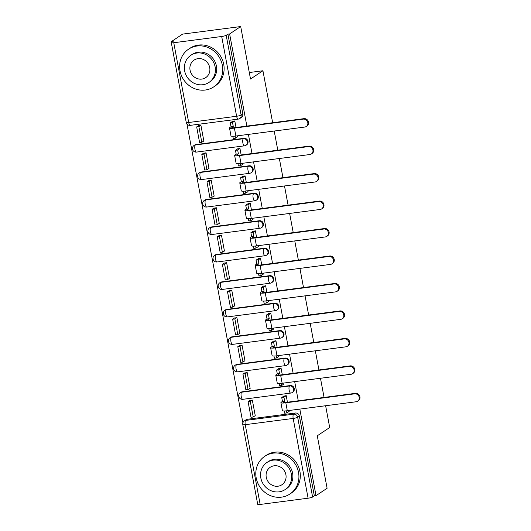 <?xml version="1.0" encoding="UTF-8"?>
<svg xmlns="http://www.w3.org/2000/svg" width="531" height="531" viewBox="0 0 531 531"><rect width="100%" height="100%" fill="white"/><g stroke="black" fill="none" stroke-linecap="round" stroke-linejoin="round"><path stroke-width="0.8" d="M246.616 144.857A3.624 3.372 -123.7 0 0 243.941 138.319L243.331 138.724A3.624 3.372 56.3 0 1 245.999 145.262L246.616 144.857M251.754 172.329A3.624 3.372 -123.7 0 0 249.085 165.785L248.475 166.196A3.624 3.372 56.3 0 1 251.143 172.734L251.754 172.329M256.898 199.795A3.624 3.372 -123.7 0 0 254.23 193.257L253.612 193.669A3.624 3.372 56.3 0 1 256.287 200.207L256.898 199.795M262.035 227.268A3.624 3.372 -123.7 0 0 259.367 220.73L258.756 221.135A3.624 3.372 56.3 0 1 261.425 227.673L262.035 227.268M267.179 254.741A3.624 3.372 -123.7 0 0 264.511 248.196L263.894 248.608A3.624 3.372 56.3 0 1 266.569 255.145L267.179 254.741M272.317 282.207A3.624 3.372 -123.7 0 0 269.648 275.669L269.038 276.08A3.624 3.372 56.3 0 1 271.706 282.618L272.317 282.207M277.461 309.679A3.624 3.372 -123.7 0 0 274.792 303.141L274.175 303.546A3.624 3.372 56.3 0 1 276.85 310.084L277.461 309.679M282.598 337.152A3.624 3.372 -123.7 0 0 279.93 330.607L279.319 331.019A3.624 3.372 56.3 0 1 281.988 337.557L282.598 337.152M287.742 364.618A3.624 3.372 -123.7 0 0 285.074 358.08L284.457 358.491A3.624 3.372 56.3 0 1 287.132 365.029L287.742 364.618M292.886 392.09A3.624 3.372 -123.7 0 0 290.211 385.552L289.601 385.957A3.624 3.372 56.3 0 1 292.269 392.495L292.886 392.09M246.862 126.086L229.618 33.938L240.696 26.55L182.598 34.117L171.52 41.504L171.672 42.314M186.958 124.015L242.893 422.868M325.622 405.737L329.698 427.515L317.279 435.792L327.103 488.268L316.025 495.649L299.823 409.096M298.269 400.792L294.685 381.623M293.132 373.32L289.541 354.157M287.988 345.854L284.404 326.684M282.85 318.381L279.26 299.212M277.706 290.908L274.122 271.746M272.569 263.442L268.978 244.273M267.425 235.97L263.841 216.801M262.281 208.497L258.697 189.335M257.143 181.031L253.552 161.862M251.999 153.559L248.415 134.389M240.696 26.55L250.513 79.026L262.931 70.749L272.655 122.727M274.215 131.031L277.799 150.2M279.352 158.504L282.943 177.666M284.497 185.969L288.081 205.139M289.634 213.442L293.225 232.611M294.778 240.915L298.362 260.077M299.915 268.381L303.506 287.55M305.06 295.853L308.644 315.022M310.197 323.326L313.788 342.495M315.341 350.792L318.925 369.961M320.478 378.264L324.069 397.434M171.52 41.504L173.212 41.285L171.486 42.434A3.624 0.558 -10.6 0 0 171.314 42.659A3.624 0.558 -10.6 0 0 173.763 42.732L221.692 36.493A3.624 0.558 -10.6 0 0 226.193 35.305L241.127 115.074A3.624 3.372 56.3 0 1 239.746 118.532L241.472 117.384A3.624 3.372 56.3 0 0 242.853 113.926L241.127 115.074A3.624 0.558 -10.6 0 1 236.62 116.262L221.692 36.493M229.618 33.938L227.918 34.157L226.193 35.305M247.419 419.264L245.694 420.413A3.624 3.372 56.3 0 0 244.346 420.917L246.072 419.769A3.624 3.372 56.3 0 1 247.419 419.264L295.355 413.018L293.63 414.173A3.624 3.372 56.3 0 1 297.672 417.253L312.606 497.023A3.624 0.558 169.4 0 1 308.099 498.204L260.17 504.45A3.624 0.558 169.4 0 1 257.721 504.377L242.793 424.608A3.624 0.558 169.4 0 0 245.242 424.681L260.17 504.45M312.606 497.023L314.332 495.874L316.025 495.649M287.43 402.206L286.202 395.635L283.707 396.212M254.767 415.965L255.292 415.892L252.325 400.049L249.802 400.467M249.63 388.493L250.154 388.426L247.187 372.576L244.658 372.994M283.839 384.039L283.846 383.037M282.293 374.733L281.058 368.162L278.569 368.746M244.486 361.02L245.01 360.954L242.043 345.104L239.521 345.522M278.702 356.567L278.702 355.564M277.149 347.267L275.921 340.696L273.425 341.274M239.348 333.554L239.873 333.481L236.906 317.638L234.377 318.056M273.558 329.094L273.565 328.098M272.005 319.795L270.777 313.224L268.281 313.801M234.204 306.082L234.729 306.015L231.762 290.165L229.239 290.583M268.42 301.621L268.42 300.626M266.867 292.322L265.639 285.751L263.144 286.335M229.067 278.609L229.584 278.543L226.624 262.692L224.095 263.11M263.276 274.155L263.283 273.153M261.723 264.85L260.495 258.278L258 258.862M223.923 251.143L224.447 251.07L221.48 235.226L218.958 235.645M258.139 246.683L258.139 245.687M256.586 237.384L255.358 230.812L252.862 231.39M218.785 223.67L219.303 223.604L216.343 207.754L213.814 208.172M252.995 219.21L252.995 218.214M251.442 209.911L250.214 203.34L247.718 203.924M213.641 196.198L214.166 196.131L211.199 180.281L208.676 180.699M247.858 191.744L247.858 190.742M246.304 182.438L245.076 175.867L242.581 176.451M208.497 168.725L209.022 168.659L206.055 152.815L203.532 153.233M242.713 164.271L242.713 163.276M241.16 154.972L239.932 148.401L237.437 148.979M203.36 141.259L203.884 141.193L200.917 125.343L198.395 125.761M237.569 136.799L237.576 135.803M196.012 144.558L195.401 144.97A3.624 3.372 56.3 0 0 194.047 145.474L194.658 145.063A3.624 3.372 -123.7 0 1 196.012 144.558L243.941 138.319M201.156 172.031L200.539 172.436A3.624 3.372 56.3 0 0 199.191 172.947L199.802 172.535A3.624 3.372 -123.7 0 1 201.156 172.031L249.085 165.785M206.293 199.503L205.683 199.908A3.624 3.372 56.3 0 0 204.329 200.413L204.939 200.008A3.624 3.372 -123.7 0 1 206.293 199.503L254.23 193.257M211.438 226.969L210.82 227.381A3.624 3.372 56.3 0 0 209.473 227.885L210.084 227.474A3.624 3.372 -123.7 0 1 211.438 226.969L259.367 220.73M216.575 254.442L215.964 254.853A3.624 3.372 56.3 0 0 214.61 255.358L215.221 254.946A3.624 3.372 -123.7 0 1 216.575 254.442L264.511 248.196M221.719 281.915L221.102 282.319A3.624 3.372 56.3 0 0 219.754 282.824L220.365 282.419A3.624 3.372 -123.7 0 1 221.719 281.915L269.648 275.669M226.856 309.381L226.246 309.792A3.624 3.372 56.3 0 0 224.892 310.296L225.502 309.885A3.624 3.372 -123.7 0 1 226.856 309.381L274.792 303.141M232.001 336.853L231.383 337.265A3.624 3.372 56.3 0 0 230.036 337.769L230.646 337.358A3.624 3.372 -123.7 0 1 232.001 336.853L279.93 330.607M237.138 364.326L236.527 364.731A3.624 3.372 56.3 0 0 235.173 365.235L235.791 364.83A3.624 3.372 -123.7 0 1 237.138 364.326L285.074 358.08M242.282 391.792L241.671 392.203A3.624 3.372 56.3 0 0 240.317 392.708L240.928 392.296A3.624 3.372 -123.7 0 1 242.282 391.792L290.211 385.552M249.298 72.528L262.931 70.749M288.983 411.505L288.983 410.509M236.023 127.5L234.788 120.929L232.299 121.513M227.918 34.157L242.853 113.926M314.332 495.874L299.398 416.105A3.624 3.372 -123.7 0 0 295.355 413.018M355.385 393.352A4.082 3.79 56.3 0 1 358.385 400.713L357.662 401.19A4.082 3.79 -123.7 0 0 354.662 393.836L285.811 402.803A7.255 1.115 169.4 0 1 280.906 402.657A7.255 1.115 169.4 0 1 281.264 402.206L282.459 401.403L284.662 401.117L283.461 401.914A4.898 0.75 -10.6 0 0 283.222 402.219A4.898 0.75 -10.6 0 0 286.534 402.325L355.385 393.352L354.662 393.836M280.906 402.657L282.392 410.576A7.255 1.115 169.4 0 0 287.291 410.728L356.142 401.761A4.082 3.79 -123.7 0 0 357.662 401.19M286.216 395.721L283.932 397.241L281.735 397.533L282.459 401.403M283.932 397.241L284.662 401.117M286.474 410.828L286.866 412.919L284.669 413.204L284.251 410.974M289.149 411.392L286.866 412.919M248.077 401.615L251.01 417.286L253.214 417.001L250.28 401.33L248.077 401.615L249.968 400.354M252.172 400.069L250.28 401.33M255.245 415.647L253.214 417.001M281.735 397.533L284.185 395.894M350.241 365.886A4.082 3.79 56.3 0 1 353.248 373.24L352.524 373.724A4.082 3.79 -123.7 0 0 349.517 366.363L280.667 375.337A7.255 1.115 169.4 0 1 275.768 375.185A7.255 1.115 169.4 0 1 276.12 374.733L277.315 373.937L279.518 373.645L278.324 374.448A4.898 0.75 -10.6 0 0 278.085 374.753A4.898 0.75 -10.6 0 0 281.39 374.853L350.241 365.886L349.517 366.363M275.768 375.185L277.248 383.11A7.255 1.115 169.4 0 0 282.153 383.256L350.998 374.289A4.082 3.79 -123.7 0 0 352.524 373.724M281.078 368.248L278.795 369.775L276.591 370.061L277.315 373.937M278.795 369.775L279.518 373.645M281.337 383.355L281.729 385.446L279.525 385.732L279.107 383.501M284.012 383.926L281.729 385.446M242.932 374.143L245.866 389.82L248.07 389.528L245.136 373.857L242.932 374.143L244.831 372.881M247.034 372.596L245.136 373.857M250.108 388.174L248.07 389.528M276.591 370.061L279.04 368.428M345.104 338.413A4.082 3.79 56.3 0 1 348.104 345.767L347.38 346.252A4.082 3.79 -123.7 0 0 344.38 338.897L275.529 347.865A7.255 1.115 169.4 0 1 270.624 347.712A7.255 1.115 169.4 0 1 270.976 347.261L272.177 346.464L274.381 346.179L273.18 346.975A4.898 0.75 -10.6 0 0 272.941 347.281A4.898 0.75 -10.6 0 0 276.253 347.38L345.104 338.413L344.38 338.897M270.624 347.712L272.111 355.637A7.255 1.115 169.4 0 0 277.009 355.79L345.86 346.823A4.082 3.79 -123.7 0 0 347.38 346.252M275.934 340.783L273.651 342.303L271.454 342.588L272.177 346.464M273.651 342.303L274.381 346.179M276.193 355.883L276.585 357.974L274.381 358.259L273.969 356.029M278.868 356.454L276.585 357.974M237.795 346.677L240.729 362.348L242.932 362.062L239.999 346.391L237.795 346.677L239.687 345.415M241.89 345.123L239.999 346.391M244.964 360.702L242.932 362.062M271.454 342.588L273.903 340.955M339.959 310.94A4.082 3.79 56.3 0 1 342.966 318.301L342.243 318.779A4.082 3.79 -123.7 0 0 339.236 311.425L270.385 320.392A7.255 1.115 169.4 0 1 265.487 320.239A7.255 1.115 169.4 0 1 265.839 319.788L267.033 318.992L269.237 318.706L268.042 319.503A4.898 0.75 -10.6 0 0 267.803 319.808A4.898 0.75 -10.6 0 0 271.109 319.908L339.959 310.94L339.236 311.425M265.487 320.239L266.967 328.165A7.255 1.115 169.4 0 0 271.872 328.317L340.716 319.35A4.082 3.79 -123.7 0 0 342.243 318.779M270.797 313.31L268.513 314.83L266.31 315.122L267.033 318.992M268.513 314.83L269.237 318.706M271.056 328.417L271.447 330.508L269.244 330.793L268.825 328.556M273.73 328.981L271.447 330.508M232.651 319.204L235.585 334.875L237.788 334.59L234.855 318.919L232.651 319.204L234.549 317.943M236.746 317.657L234.855 318.919M239.82 333.236L237.788 334.59M266.31 315.122L268.759 313.482M334.815 283.474A4.082 3.79 56.3 0 1 337.822 290.829L337.099 291.313A4.082 3.79 -123.7 0 0 334.092 283.952L265.248 292.92A7.255 1.115 169.4 0 1 260.343 292.773A7.255 1.115 169.4 0 1 260.694 292.322L261.896 291.526L264.093 291.234L262.898 292.037A4.898 0.75 -10.6 0 0 262.659 292.335A4.898 0.75 -10.6 0 0 265.971 292.442L334.815 283.474L334.092 283.952M260.343 292.773L261.829 300.699A7.255 1.115 169.4 0 0 266.728 300.845L335.579 291.877A4.082 3.79 -123.7 0 0 337.099 291.313M265.653 285.837L263.369 287.364L261.166 287.649L261.896 291.526M263.369 287.364L264.093 291.234M265.912 300.944L266.303 303.035L264.099 303.32L263.681 301.09M268.586 301.515L266.303 303.035M227.514 291.731L230.447 307.409L232.644 307.117L229.717 291.446L227.514 291.731L229.405 290.47M231.609 290.185L229.717 291.446M234.682 305.763L232.644 307.117M261.166 287.649L263.622 286.017M329.678 256.002A4.082 3.79 56.3 0 1 332.685 263.356L331.961 263.841A4.082 3.79 -123.7 0 0 328.954 256.486L260.104 265.454A7.255 1.115 169.4 0 1 255.205 265.301A7.255 1.115 169.4 0 1 255.557 264.85L256.752 264.053L258.955 263.768L257.761 264.564A4.898 0.75 -10.6 0 0 257.522 264.869A4.898 0.75 -10.6 0 0 260.827 264.969L329.678 256.002L328.954 256.486M255.205 265.301L256.685 273.226A7.255 1.115 169.4 0 0 261.584 273.379L330.435 264.411A4.082 3.79 -123.7 0 0 331.961 263.841M260.515 258.371L258.232 259.891L256.028 260.177L256.752 264.053M258.232 259.891L258.955 263.768M260.774 273.472L261.166 275.562L258.962 275.848L258.544 273.618M263.442 274.042L261.166 275.562M222.37 264.265L225.303 279.937L227.507 279.651L224.573 263.98L222.37 264.265L224.268 262.998M226.465 262.712L224.573 263.98M229.538 278.29L227.507 279.651M256.028 260.177L258.478 258.544M298.528 472.391A22.66 21.061 -123.7 0 0 264.79 456.288A22.66 21.061 -123.7 0 0 256.188 477.907A22.66 21.061 -123.7 0 0 289.926 494.003A22.66 21.061 -123.7 0 0 298.528 472.391M289.926 494.003L291.32 493.08A22.66 21.061 -123.7 0 0 299.922 471.462A22.66 21.061 -123.7 0 0 266.177 455.359L264.79 456.288M267.027 462.421L268.308 461.572A16.315 15.167 56.3 0 1 292.601 473.161A16.315 15.167 56.3 0 1 286.408 488.726L285.127 489.575A16.315 15.167 -123.7 0 0 291.32 474.017A16.315 15.167 -123.7 0 0 267.027 462.421A16.315 15.167 -123.7 0 0 260.834 477.986A16.315 15.167 -123.7 0 0 285.127 489.575M266.257 477.283A10.514 9.77 -123.7 0 0 281.908 484.75A10.514 9.77 -123.7 0 0 285.904 474.721A10.514 9.77 -123.7 0 0 270.246 467.253A10.514 9.77 -123.7 0 0 266.257 477.283M222.336 65.26A22.66 21.061 -123.7 0 0 188.598 49.164A22.66 21.061 -123.7 0 0 179.996 70.776A22.66 21.061 -123.7 0 0 213.734 86.878A22.66 21.061 -123.7 0 0 222.336 65.26M213.734 86.878L215.128 85.949A22.66 21.061 -123.7 0 0 223.73 64.337A22.66 21.061 -123.7 0 0 189.985 48.235L188.598 49.164M190.835 55.297L192.116 54.441A16.315 15.167 56.3 0 1 216.409 66.036A16.315 15.167 56.3 0 1 210.216 81.595L208.935 82.451A16.315 15.167 -123.7 0 0 215.128 66.886A16.315 15.167 -123.7 0 0 190.835 55.297A16.315 15.167 -123.7 0 0 184.642 70.862A16.315 15.167 -123.7 0 0 208.935 82.451M190.065 70.152A10.514 9.77 -123.7 0 0 205.716 77.626A10.514 9.77 -123.7 0 0 209.712 67.596A10.514 9.77 -123.7 0 0 194.054 60.122A10.514 9.77 -123.7 0 0 190.065 70.152M324.534 228.529A4.082 3.79 56.3 0 1 327.541 235.89L326.817 236.368A4.082 3.79 -123.7 0 0 323.81 229.014L254.96 237.981A7.255 1.115 169.4 0 1 250.061 237.828A7.255 1.115 169.4 0 1 250.413 237.377L251.614 236.58L253.811 236.295L252.617 237.091A4.898 0.75 -10.6 0 0 252.378 237.397A4.898 0.75 -10.6 0 0 255.69 237.496L324.534 228.529L323.81 229.014M250.061 237.828L251.541 245.753A7.255 1.115 169.4 0 0 256.446 245.906L325.297 236.939A4.082 3.79 -123.7 0 0 326.817 236.368M255.371 230.899L253.088 232.419L250.884 232.711L251.614 236.58M253.088 232.419L253.811 236.295M255.63 246.006L256.022 248.09L253.818 248.382L253.4 246.145M258.305 246.57L256.022 248.09M217.232 236.793L220.166 252.464L222.363 252.179L219.429 236.507L217.232 236.793L219.124 235.532M221.327 235.246L219.429 236.507M224.401 250.824L222.363 252.179M250.884 232.711L253.34 231.071M319.396 201.063A4.082 3.79 56.3 0 1 322.403 208.417L321.673 208.902A4.082 3.79 -123.7 0 0 318.673 201.541L249.822 210.508A7.255 1.115 169.4 0 1 244.917 210.362A7.255 1.115 169.4 0 1 245.276 209.911L246.47 209.114L248.674 208.822L247.479 209.626A4.898 0.75 -10.6 0 0 247.24 209.924A4.898 0.75 -10.6 0 0 250.546 210.03L319.396 201.063L318.673 201.541M244.917 210.362L246.404 218.287A7.255 1.115 169.4 0 0 251.302 218.433L320.153 209.466A4.082 3.79 -123.7 0 0 321.673 208.902M250.234 203.426L247.95 204.953L245.747 205.238L246.47 209.114M247.95 204.953L248.674 208.822M250.493 218.533L250.884 220.624L248.681 220.909L248.262 218.679M253.161 219.104L250.884 220.624M212.088 209.32L215.022 224.998L217.225 224.706L214.292 209.035L212.088 209.32L213.986 208.059M216.183 207.774L214.292 209.035M219.257 223.352L217.225 224.706M245.747 205.238L248.196 203.605M314.252 173.591A4.082 3.79 56.3 0 1 317.259 180.945L316.536 181.429A4.082 3.79 -123.7 0 0 313.529 174.075L244.678 183.042A7.255 1.115 169.4 0 1 239.78 182.89A7.255 1.115 169.4 0 1 240.131 182.438L241.333 181.642L243.53 181.356L242.335 182.153A4.898 0.75 -10.6 0 0 242.096 182.458A4.898 0.75 -10.6 0 0 245.402 182.558L314.252 173.591L313.529 174.075M239.78 182.89L241.26 190.815A7.255 1.115 169.4 0 0 246.165 190.968L315.016 181.994A4.082 3.79 -123.7 0 0 316.536 181.429M245.09 175.96L242.806 177.48L240.603 177.766L241.333 181.642M242.806 177.48L243.53 181.356M245.349 191.06L245.74 193.151L243.537 193.437L243.118 191.206M248.023 191.631L245.74 193.151M206.951 181.854L209.884 197.525L212.081 197.24L209.148 181.562L206.951 181.854L208.842 180.586M211.046 180.301L209.148 181.562M214.119 195.879L212.081 197.24M240.603 177.766L243.059 176.133M309.115 146.118A4.082 3.79 56.3 0 1 312.115 153.479L311.392 153.957A4.082 3.79 -123.7 0 0 308.392 146.602L239.541 155.57A7.255 1.115 169.4 0 1 234.636 155.417A7.255 1.115 169.4 0 1 234.994 154.966L236.189 154.169L238.392 153.884L237.191 154.68A4.898 0.75 -10.6 0 0 236.952 154.986A4.898 0.75 -10.6 0 0 240.264 155.085L309.115 146.118L308.392 146.602M234.636 155.417L236.122 163.342A7.255 1.115 169.4 0 0 241.021 163.495L309.872 154.528A4.082 3.79 -123.7 0 0 311.392 153.957M239.946 148.488L237.669 150.007L235.465 150.293L236.189 154.169M237.669 150.007L238.392 153.884M240.211 163.594L240.596 165.679L238.399 165.971L237.981 163.734M242.879 164.159L240.596 165.679M201.807 154.382L204.74 170.053L206.944 169.767L204.01 154.096L201.807 154.382L203.705 153.12M205.902 152.835L204.01 154.096M208.975 168.413L206.944 169.767M235.465 150.293L237.915 148.66M303.971 118.652A4.082 3.79 56.3 0 1 306.978 126.006L306.254 126.491A4.082 3.79 -123.7 0 0 303.247 119.13L234.397 128.097A7.255 1.115 169.4 0 1 229.498 127.951A7.255 1.115 169.4 0 1 229.85 127.5L231.051 126.697L233.248 126.411L232.054 127.208A4.898 0.75 -10.6 0 0 231.815 127.513A4.898 0.75 -10.6 0 0 235.12 127.619L303.971 118.652L303.247 119.13M229.498 127.951L230.978 135.876A7.255 1.115 169.4 0 0 235.883 136.022L304.734 127.055A4.082 3.79 -123.7 0 0 306.254 126.491M234.808 121.015L232.525 122.542L230.321 122.827L231.051 126.697M232.525 122.542L233.248 126.411M235.067 136.122L235.459 138.213L233.255 138.498L232.837 136.268M237.742 136.693L235.459 138.213M196.669 126.909L199.603 142.58L201.8 142.295L198.866 126.624L196.669 126.909L198.561 125.648M200.764 125.362L198.866 126.624M203.838 140.941L201.8 142.295M230.321 122.827L232.777 121.194M173.763 42.732L188.691 122.502L236.62 116.262A3.624 1.215 82.6 0 0 238.207 119.117A3.624 3.624 0 0 0 239.746 118.532M245.694 420.413L293.63 414.173A3.624 1.215 -97.4 0 0 293.172 418.435L245.242 424.681A3.624 1.215 -97.4 0 1 245.694 420.413M308.099 498.204L293.172 418.435A3.624 0.558 -10.6 0 0 297.672 417.253L299.398 416.105M194.047 145.474A3.624 3.624 0 0 0 196.53 152.085A3.624 1.215 82.6 0 1 194.943 149.231A3.624 1.215 82.6 0 1 195.401 144.97L243.331 138.724A3.624 1.215 82.6 0 0 242.879 142.992A3.624 1.215 -97.4 0 0 244.459 145.839A3.624 3.624 0 0 0 245.999 145.262M199.191 172.947A3.624 3.624 0 0 0 201.667 179.558A3.624 1.215 82.6 0 1 200.087 176.704A3.624 1.215 82.6 0 1 200.539 172.436L248.475 166.196A3.624 1.215 82.6 0 0 248.017 170.458A3.624 1.215 -97.4 0 0 249.603 173.312A3.624 3.624 0 0 0 251.143 172.734M204.329 200.413A3.624 3.624 0 0 0 206.811 207.03A3.624 1.215 82.6 0 1 205.225 204.176A3.624 1.215 82.6 0 1 205.683 199.908L253.612 193.669A3.624 1.215 82.6 0 0 253.161 197.93A3.624 1.215 -97.4 0 0 254.741 200.784A3.624 3.624 0 0 0 256.287 200.207M209.473 227.885A3.624 3.624 0 0 0 211.949 234.496A3.624 1.215 82.6 0 1 210.369 231.642A3.624 1.215 82.6 0 1 210.82 227.381L258.756 221.135A3.624 1.215 82.6 0 0 258.298 225.403A3.624 1.215 -97.4 0 0 259.885 228.257A3.624 3.624 0 0 0 261.425 227.673M214.61 255.358A3.624 3.624 0 0 0 217.093 261.969A3.624 1.215 82.6 0 1 215.506 259.115A3.624 1.215 82.6 0 1 215.964 254.853L263.894 248.608A3.624 1.215 82.6 0 0 263.442 252.869A3.624 1.215 -97.4 0 0 265.022 255.723A3.624 3.624 0 0 0 266.569 255.145M219.754 282.824A3.624 3.624 0 0 0 222.23 289.441A3.624 1.215 82.6 0 1 220.65 286.587A3.624 1.215 82.6 0 1 221.102 282.319L269.038 276.08A3.624 1.215 82.6 0 0 268.58 280.341A3.624 1.215 -97.4 0 0 270.166 283.196A3.624 3.624 0 0 0 271.706 282.618M224.892 310.296A3.624 3.624 0 0 0 227.374 316.907A3.624 1.215 82.6 0 1 225.788 314.053A3.624 1.215 82.6 0 1 226.246 309.792L274.175 303.546A3.624 1.215 82.6 0 0 273.724 307.814A3.624 1.215 -97.4 0 0 275.304 310.668A3.624 3.624 0 0 0 276.85 310.084M230.036 337.769A3.624 3.624 0 0 0 232.512 344.38A3.624 1.215 82.6 0 1 230.932 341.526A3.624 1.215 82.6 0 1 231.383 337.265L279.319 331.019A3.624 1.215 82.6 0 0 278.861 335.28A3.624 1.215 -97.4 0 0 280.448 338.134A3.624 3.624 0 0 0 281.988 337.557M235.173 365.235A3.624 3.624 0 0 0 237.656 371.853A3.624 1.215 82.6 0 1 236.076 368.999A3.624 1.215 82.6 0 1 236.527 364.731L284.457 358.491A3.624 1.215 82.6 0 0 284.005 362.753A3.624 1.215 -97.4 0 0 285.585 365.607A3.624 3.624 0 0 0 287.132 365.029M240.317 392.708A3.624 3.624 0 0 0 242.793 399.319A3.624 1.215 82.6 0 1 241.213 396.465A3.624 1.215 82.6 0 1 241.671 392.203L289.601 385.957A3.624 1.215 82.6 0 0 289.149 390.225A3.624 1.215 -97.4 0 0 290.729 393.079A3.624 3.624 0 0 0 292.269 392.495M290.922 393.006A3.624 1.215 -97.4 0 1 290.729 393.079L242.793 399.319M285.778 365.534A3.624 1.215 -97.4 0 1 285.585 365.607L237.656 371.853M280.64 338.061A3.624 1.215 -97.4 0 1 280.448 338.134L232.512 344.38M275.496 310.589A3.624 1.215 -97.4 0 1 275.304 310.668L227.374 316.907M270.352 283.123A3.624 1.215 -97.4 0 1 270.166 283.196L222.23 289.441M265.215 255.65A3.624 1.215 -97.4 0 1 265.022 255.723L217.093 261.969M260.071 228.177A3.624 1.215 -97.4 0 1 259.885 228.257L211.949 234.496M254.933 200.711A3.624 1.215 -97.4 0 1 254.741 200.784L206.811 207.03M249.789 173.239A3.624 1.215 -97.4 0 1 249.603 173.312L201.667 179.558M244.652 145.766A3.624 1.215 -97.4 0 1 244.459 145.839L196.53 152.085M190.271 125.356A3.624 1.215 82.6 0 1 188.691 122.502A3.624 0.558 169.4 0 1 186.242 122.429A3.624 3.624 0 0 0 190.271 125.356L238.207 119.117M283.554 402.418L283.461 401.914M287.291 410.728L285.811 402.803M278.417 374.946L278.324 374.448M282.153 383.256L280.667 375.337M273.273 347.48L273.18 346.975M277.009 355.79L275.529 347.865M268.135 320.007L268.042 319.503M271.872 328.317L270.385 320.392M262.991 292.535L262.898 292.037M266.728 300.845L265.248 292.92M257.854 265.069L257.761 264.564M261.584 273.379L260.104 265.454M252.71 237.596L252.617 237.091M256.446 245.906L254.96 237.981M247.572 210.123L247.479 209.626M251.302 218.433L249.822 210.508M242.428 182.657L242.335 182.153M246.165 190.968L244.678 183.042M237.291 155.185L237.191 154.68M241.021 163.495L239.541 155.57M232.147 127.712L232.054 127.208M235.883 136.022L234.397 128.097M171.314 42.659L186.242 122.429M244.346 420.917A3.624 3.624 0 0 0 242.793 424.608"/></g></svg>
